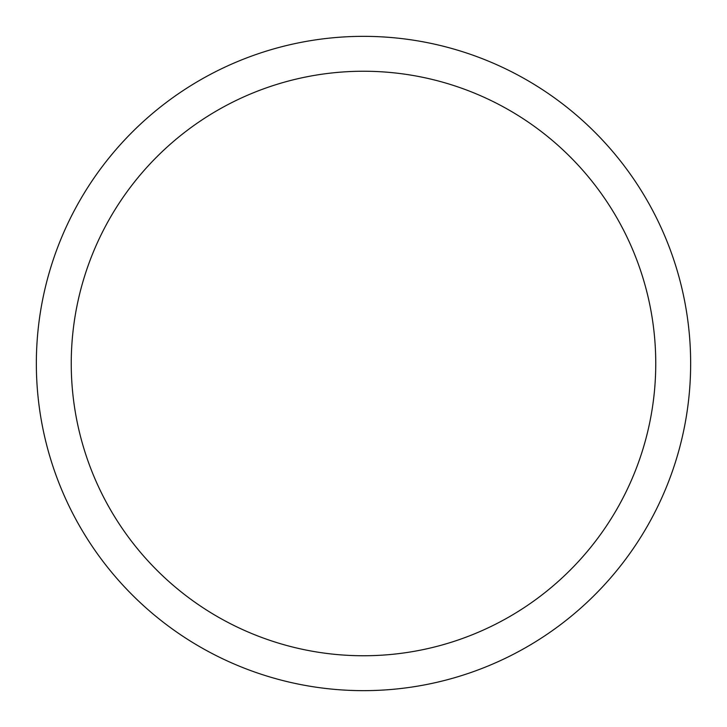 <?xml version="1.0" encoding="UTF-8"?>
<svg xmlns="http://www.w3.org/2000/svg" width="727" height="727" viewBox="0 0 727 727"><rect width="100%" height="100%" fill="white"/><g stroke="black" fill="none" stroke-linecap="round" stroke-linejoin="round"><path stroke-width="1.09" d="M690.65 363.5A327.15 327.15 0 0 0 363.5 36.35A327.15 327.15 0 0 0 36.35 363.5A327.15 327.15 0 0 0 363.5 690.65A327.15 327.15 0 0 0 690.65 363.5M655.754 363.5A292.254 292.254 0 0 0 363.5 71.246A292.254 292.254 0 0 0 71.246 363.5A292.254 292.254 0 0 0 363.5 655.754A292.254 292.254 0 0 0 655.754 363.5"/></g></svg>
